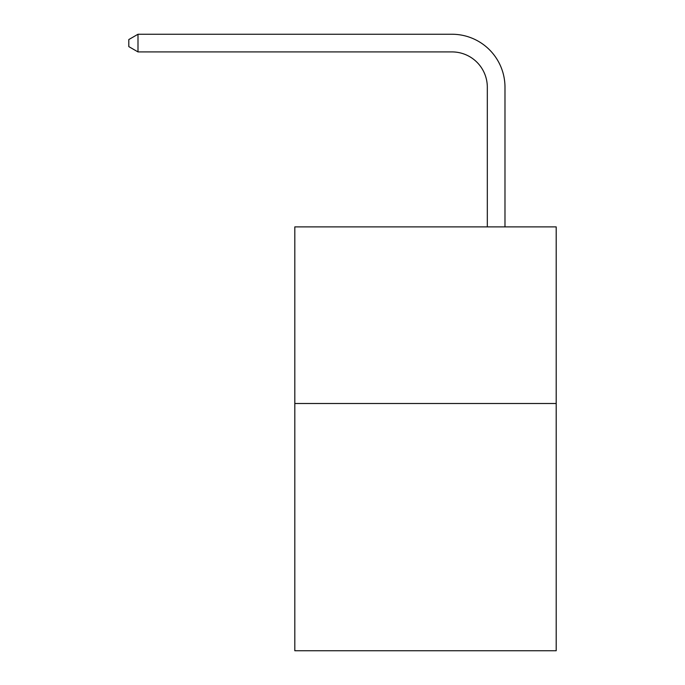 <?xml version="1.0" encoding="UTF-8"?>
<svg xmlns="http://www.w3.org/2000/svg" width="685" height="685" viewBox="0 0 685 685"><rect width="100%" height="100%" fill="white"/><g stroke="black" fill="none" stroke-linecap="round" stroke-linejoin="round"><path stroke-width="1.03" d="M556.194 403.499L556.194 650.75L294.815 650.75L294.815 226.889L556.194 226.889L556.194 403.499L294.815 403.499M487.318 226.889L487.318 87.235A35.32 35.32 0 0 0 451.997 51.914L137.993 51.914L128.806 46.614L128.806 39.55L137.993 34.25L451.997 34.25A52.985 52.985 0 0 1 504.982 87.235L504.982 226.889M487.318 87.235A35.32 35.32 0 0 0 451.997 51.914A35.32 35.32 0 0 1 487.318 87.235A35.32 35.32 0 0 0 451.997 51.914A35.32 35.32 0 0 1 487.318 87.235A35.32 35.32 0 0 0 451.997 51.914A35.32 35.32 0 0 1 487.318 87.235A35.32 35.32 0 0 0 451.997 51.914A35.32 35.32 0 0 1 487.318 87.235A35.32 35.32 0 0 0 451.997 51.914A35.32 35.32 0 0 1 487.318 87.235A35.32 35.32 0 0 0 451.997 51.914A35.32 35.32 0 0 1 487.318 87.235A35.32 35.32 0 0 0 451.997 51.914A35.32 35.32 0 0 1 487.318 87.235A35.32 35.32 0 0 0 451.997 51.914A35.32 35.32 0 0 1 487.318 87.235A35.32 35.32 0 0 0 451.997 51.914A35.32 35.32 0 0 1 487.318 87.235A35.32 35.32 0 0 0 451.997 51.914A35.32 35.32 0 0 1 487.318 87.235A35.32 35.32 0 0 0 451.997 51.914A35.32 35.32 0 0 1 487.318 87.235A35.32 35.32 0 0 0 451.997 51.914A35.32 35.32 0 0 1 487.318 87.235A35.32 35.32 0 0 0 451.997 51.914A35.32 35.32 0 0 1 487.318 87.235A35.32 35.32 0 0 0 451.997 51.914A35.32 35.32 0 0 1 487.318 87.235M137.993 34.25L451.997 34.25L137.993 34.25L451.997 34.25L137.993 34.25L451.997 34.25L137.993 34.25L451.997 34.25L137.993 34.25L451.997 34.25L137.993 34.25L451.997 34.25L137.993 34.25L451.997 34.25L137.993 34.25L451.997 34.25L137.993 34.25L451.997 34.25L137.993 34.25L451.997 34.25L137.993 34.25L451.997 34.25L137.993 34.25L451.997 34.25L137.993 34.25L451.997 34.25L137.993 34.25L451.997 34.25L137.993 34.25L137.993 51.914"/></g></svg>
